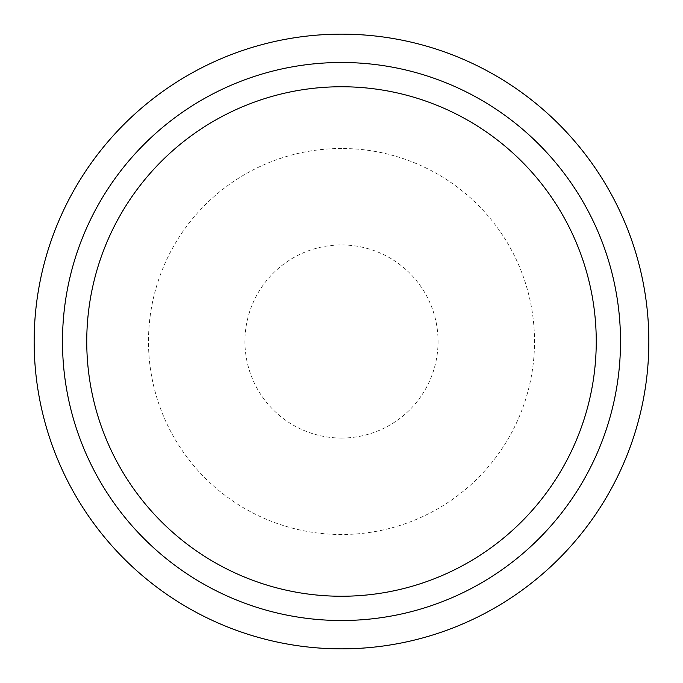 <?xml version="1.0" encoding="UTF-8"?>
<svg xmlns="http://www.w3.org/2000/svg" width="683" height="683" viewBox="0 0 683 683"><rect width="100%" height="100%" fill="white"/><g stroke="black" fill="none" stroke-linecap="round" stroke-linejoin="round"><path stroke-width="0.51" stroke-dasharray="3.42 2.56" d="M341.5 596.25A254.75 254.75 0 0 1 86.75 341.5A254.75 254.75 0 0 1 341.5 86.75A254.75 254.75 0 0 1 596.25 341.5A254.75 254.75 0 0 1 341.5 596.25M341.5 438.059A96.559 96.559 0 0 0 438.059 341.5A96.559 96.559 0 0 0 341.5 244.941A96.559 96.559 0 0 0 244.941 341.5A96.559 96.559 0 0 0 341.5 438.059M341.5 148.484A193.016 193.016 0 0 0 148.484 341.5A193.016 193.016 0 0 0 341.5 534.516A193.016 193.016 0 0 0 534.516 341.5A193.016 193.016 0 0 0 341.5 148.484M341.5 34.15A307.35 307.35 0 0 0 34.15 341.5A307.35 307.35 0 0 0 341.5 648.85A307.35 307.35 0 0 0 648.85 341.5A307.35 307.35 0 0 0 341.5 34.15M341.5 62.486A279.014 279.014 0 0 0 62.486 341.5A279.014 279.014 0 0 0 341.5 620.514A279.014 279.014 0 0 0 620.514 341.5A279.014 279.014 0 0 0 341.5 62.486"/><path stroke-width="1.02" d="M341.5 596.25A254.75 254.75 0 0 1 86.75 341.5A254.75 254.75 0 0 1 341.5 86.75A254.75 254.75 0 0 1 596.25 341.5A254.75 254.75 0 0 1 341.5 596.25M341.5 34.15A307.35 307.35 0 0 0 34.15 341.5A307.35 307.35 0 0 0 341.5 648.85A307.35 307.35 0 0 0 648.85 341.5A307.35 307.35 0 0 0 341.5 34.15M341.5 62.486A279.014 279.014 0 0 0 62.486 341.5A279.014 279.014 0 0 0 341.5 620.514A279.014 279.014 0 0 0 620.514 341.5A279.014 279.014 0 0 0 341.5 62.486"/></g></svg>

